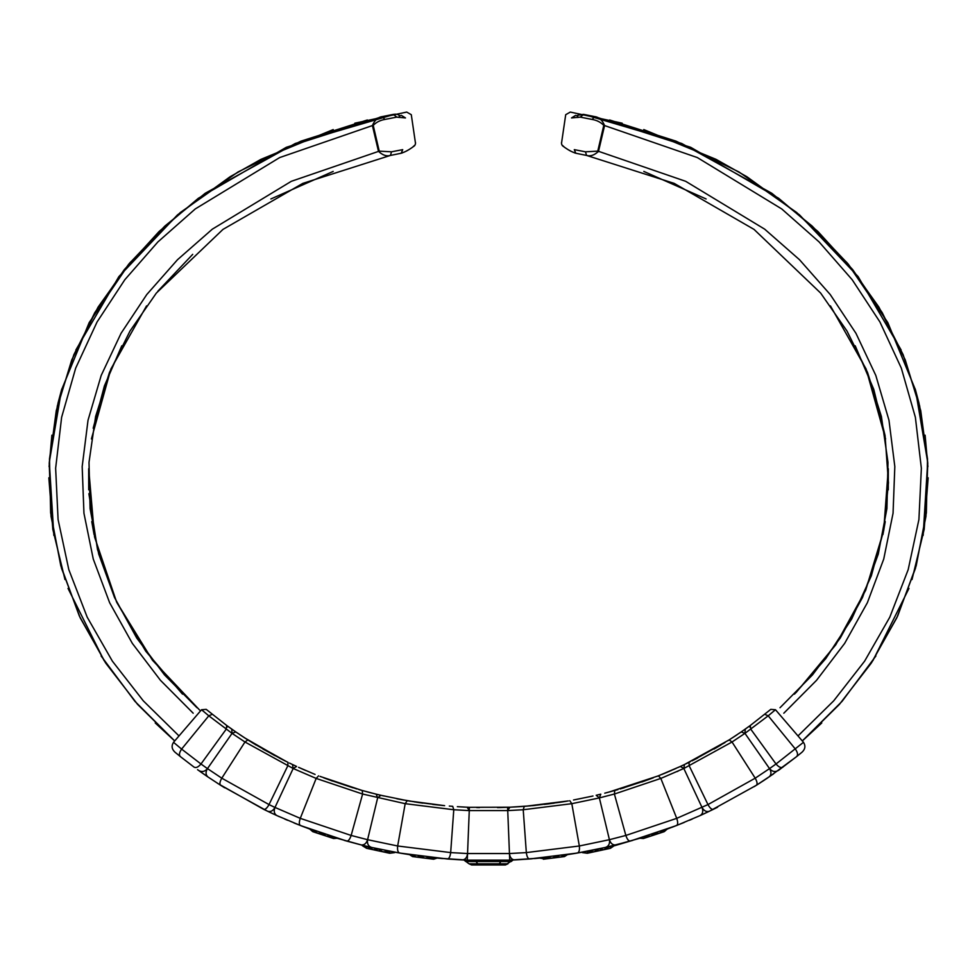 <?xml version="1.0" encoding="UTF-8"?>
<svg xmlns="http://www.w3.org/2000/svg" width="977" height="977" viewBox="0 0 977 977"><rect width="100%" height="100%" fill="white"/><g stroke="black" fill="none" stroke-linecap="round" stroke-linejoin="round"><path stroke-width="1.47" d="M576.369 853.214L567.442 854.643L564.462 856.585L565.561 854.924M565.598 855.022L560.102 857.134L556.817 856.121L552.103 858.136L545.166 859.003L540.196 858.185L545.166 859.003L546.228 857.415M564.462 856.585L552.103 858.136L546.29 857.415M543.334 859.223L545.166 859.003M540.098 858.05L513.01 860.016L511.215 861.531L476.007 861.531L475.286 860.419M587.311 851.236L587.446 853.239L582.426 852.616L587.348 853.263L594.248 851.773L586.432 851.407M598.706 849.123L594.248 851.773L603.774 849.734L598.999 848.854M609.892 846.387L603.774 849.734L610.43 848.305L603.53 849.782M610.332 846.277L610.43 848.305L615.009 845.142M614.655 845.691L629.225 841.368L605.105 847.499M581.84 852.249L568.37 854.509M400.631 853.214L409.558 854.643L412.538 856.585L431.834 859.003L436.804 858.185L433.666 859.223L431.834 859.003L430.772 857.415M433.666 859.223L431.834 859.003M412.538 856.585L411.402 855.022L416.898 857.134L420.183 856.121L424.897 858.136L430.747 857.415M436.902 858.05L469.705 860.248M373.47 849.782L366.57 848.305L373.226 849.734L378.661 849.001M361.991 845.142L371.895 847.499M366.253 846.18L366.57 848.305L362.345 845.691M366.668 846.277L373.226 849.734L382.752 851.773L390.568 851.407M378.331 848.928L382.752 851.773L389.554 853.239L394.574 852.616L389.652 853.263L389.689 851.236M395.111 852.249L408.63 854.509M639.459 838.242L643.391 838.51L644.417 838.181L644.661 836.532L650.926 836.043L644.417 838.181L639.459 838.242M659.133 833.344L655.066 833.112L650.926 836.043L659.133 833.344L664.482 830.023L664.201 831.683L659.133 833.344M664.201 831.683L667.242 829.07L684.242 822.439L671.797 827.36M643.391 838.51L644.417 838.181M312.518 830.023L317.867 833.344L321.934 833.112L326.074 836.043L332.339 836.532L332.583 838.181L337.541 838.242L333.609 838.51L312.799 831.683L312.518 830.023M305.203 827.36L294.004 822.952L309.758 829.07L312.799 831.683M333.609 838.51L332.583 838.181M501.714 860.419L499.223 863.79L477.777 863.79L476.007 861.531L465.785 861.531L463.99 860.016L437.317 858.099M513.01 860.016L505.341 864.975L479.243 864.975L477.777 863.79L468.997 863.79L463.99 860.016L462.097 859.919M471.659 864.975L468.997 863.79L471.659 864.975L479.243 864.975L471.659 864.975M505.341 864.975L508.003 863.79L499.223 863.79L497.757 864.975M678.209 771.061L676.976 771.61M689.347 820.301L692.241 819.068L689.347 820.301M699.825 815.71L713.21 809.396L699.825 815.71M517.602 806.794L509.847 807.21L507.735 810.605L509.457 853.544C509.933 857.525 511.679 859.65 514.72 859.931L529.705 858.978L577.199 853.068L605.557 847.401L630.409 841.038L676.463 825.565L700.204 815.539C702.817 813.878 703.416 811.179 702.011 807.429C703.99 810.91 706.456 812.18 709.4 811.24L756.283 785.325L773.552 773.857M514.72 859.931L509.713 860.151L509.457 853.544L526.334 852.591C526.872 856.744 527.995 858.868 529.705 858.978L514.72 859.931M459.398 806.794L467.153 807.21L469.265 810.605L467.287 860.151L509.713 860.151M467.287 860.151L462.28 859.931C465.321 859.65 467.079 857.525 467.543 853.544L509.457 853.544M384.01 796.011L376.218 794.167L377.635 797.916L367.584 839.695C366.986 843.664 368.268 846.229 371.443 847.401L399.801 853.068L447.295 858.978L462.28 859.931M371.443 847.401L361.148 844.922C364.201 845.252 366.338 843.505 367.584 839.695L397.663 845.984C397.212 850.173 397.92 852.542 399.801 853.068L371.443 847.401M290.108 763.379L292.526 764.539L293.173 768.484L274.989 807.429C273.584 811.179 274.183 813.878 276.796 815.539L300.537 825.565L346.591 841.038L361.148 844.922M276.796 815.539L267.6 811.24C270.544 812.18 273.01 810.91 274.989 807.429L300.269 818.347C298.938 822.316 299.035 824.722 300.537 825.565L276.796 815.539M235.836 731.956L226.762 725.52L231.732 729.098L232.05 733.361L207.466 768.606C205.451 772.062 205.597 774.846 207.906 776.935L220.717 785.325L267.6 811.24M207.906 776.935L198.685 770.487C201.946 772.294 204.877 771.671 207.466 768.606L221.791 778.181C219.74 781.82 219.385 784.201 220.717 785.325L207.906 776.935M193.971 767.055L180.464 756.662L193.971 767.055C195.876 768.227 198.221 767.214 200.981 763.99L207.454 768.63M174.993 752.205C171.744 749.139 171.256 745.842 173.527 742.312L181.612 749.09L208.797 715.811L201.531 709.729L206.208 709.363L201.531 709.729L173.527 742.312C171.256 745.854 171.744 749.151 174.993 752.205L180.464 756.662C178.828 755.111 179.218 752.595 181.612 749.09L200.981 763.99L226.2 729.208L226.762 725.52L206.208 709.363L226.762 725.52L227.165 727.047M263.656 809.322L217.761 783.456M268.699 811.765L269.982 812.375M362.345 845.227L337.138 838.266M639.862 838.266L614.655 845.227M700.717 815.307L703.22 814.159M703.867 813.853L704.832 813.414M778.901 770.071L796.536 756.662L769.094 776.935C771.403 774.846 771.549 772.062 769.534 768.606L776.019 763.99C778.779 767.214 781.124 768.227 783.029 767.055M608.866 792.103L658.4 775.836L680.383 766.444L683.827 768.484L684.474 764.539L729.147 739.907L741.213 731.932L744.95 733.361L768.203 715.811L795.388 749.09C797.782 752.595 798.172 755.111 796.536 756.662L802.007 752.205C805.256 749.139 805.744 745.842 803.473 742.312C805.744 745.854 805.256 749.151 802.007 752.205M709.4 811.24L700.204 815.539M442.471 858.575L430.246 857.354M438.771 858.233L463.99 860.016M391.679 851.614L408.093 854.423M220.668 785.3L224.637 787.78M207.368 776.568L202.764 773.381M197.562 769.681L202.593 773.271M507.295 860.248L539.683 858.099M372.335 847.609L375.595 848.329M345.748 840.806L344.209 840.354M301.38 825.895L302.833 826.457M768.032 777.655L763.049 780.977M763.965 780.379L756.332 785.3L763.965 780.379M631.252 840.806L632.791 840.354M690.324 819.898L691.545 819.373M534.529 858.575L546.754 857.354M592.245 850.271L593.54 850.002M586.395 851.407L568.907 854.423M538.229 858.233L512.583 860.029M530.56 858.905L532.196 858.771M592.343 850.246L595.396 849.624M603.517 847.865L604.702 847.596M755.49 785.826L754.195 786.644M760.179 782.846L756.32 785.313M717.594 807.21L713.332 809.335M714.285 808.858L715.714 808.162M287.653 820.301L284.759 819.068M263.827 809.408L273.78 814.159L263.79 809.396M276.027 815.184L279.178 816.613M417.802 802.398L397.431 798.856M414.614 801.909L441.689 805.378M416.422 802.19L422.809 803.131M408.679 800.932L444.62 805.659M396.833 798.746L403.477 800.004M573.523 800.004L592.99 796.011M212.217 714.321L208.797 715.811L232.05 733.361L244.971 741.995L293.173 768.484L316.169 778.425L362.614 794.032L405.186 803.68L453.78 809.738L469.265 810.605L507.735 810.605L523.22 809.738L571.814 803.68L599.365 797.916L600.782 794.167L596.165 795.278L599.365 797.916L609.416 839.695C610.014 843.664 608.732 846.229 605.557 847.401M684.474 764.539L678.392 767.348M599.365 797.916L614.386 794.032L660.831 778.425L683.827 768.484L732.029 741.995L744.95 733.361L745.268 729.098L750.238 725.52L741.164 731.956M768.203 715.811L764.783 714.321L768.203 715.811L775.469 709.729L803.473 742.312L776.019 763.99L750.8 729.208L750.238 725.52L770.792 709.363L750.238 725.52L749.835 727.047M737.22 734.643L732.591 737.696M730.259 739.198L727.987 740.651M725.056 742.483L693.377 760.191M690.226 761.755L687.49 763.086M675.156 768.814L656.984 776.385M653.21 777.851L620.212 788.94L649.18 779.365M616.243 790.088L604.739 793.177M600.782 794.167L598.669 794.692M525.821 806.22L568.321 800.932M469.278 810.58L469.4 807.307L509.847 807.21L529.913 805.878L562.386 801.909M560.578 802.19L533.613 805.549M532.38 805.659L535.311 805.378M569.762 800.676L571.814 803.68L579.337 845.984L526.334 852.591L523.22 809.738L524.283 806.343L513.926 807.014M469.4 807.307L463.074 807.014M377.635 797.916L380.835 795.278L407.238 800.676L405.186 803.68L397.663 845.984L450.666 852.591L453.78 809.738L452.717 806.343L451.179 806.22M320.016 776.385L362.235 790.503L376.218 794.167L360.757 790.088M356.898 788.964L323.79 777.851M298.583 767.336L315.058 774.419M249.013 740.651L286.774 761.755M251.944 742.483L274.806 755.624L252.554 742.862M232.062 733.336L235.787 731.932L246.741 739.198M244.409 737.696L239.78 734.643M293.185 768.459L296.617 766.444L292.526 764.539M380.835 795.278L376.218 794.167M724.36 742.911L692.021 760.863M744.999 729.282L741.091 732.017M743.924 730.051L741.47 731.749M476.642 807.539L479.487 807.6M509.835 807.21L500.358 807.539L509.835 807.21M500.346 807.539L497.513 807.6M673.825 769.4L676.231 768.325M661.942 774.419L671.223 770.535M283.049 759.898L244.763 737.928L256.096 745.024M247.853 739.907L244.971 741.995L221.791 778.181L269.029 804.584L287.751 765.907L288.02 762.365L279.349 758.005M291.329 763.965L289.51 763.086M352.758 787.731L327.82 779.365M362.235 790.503L358.962 789.575L362.235 790.503L362.614 794.032L351.146 835.445C349.815 839.414 348.288 841.27 346.591 841.038M368.134 792.103L372.261 793.177M686.892 763.379L686.208 763.709M618.026 789.575L614.765 790.503L618.038 789.563M667.45 772.135L663.188 773.906L667.45 772.148M288.02 762.365L284.966 760.863M262.96 749.054L283.623 760.191M371.687 793.031L366.668 791.712M324.169 777.985L332.473 781.05M410.401 801.225L407.238 800.676M432.64 804.401L443.387 805.549M462.475 806.978L457.346 806.672M452.717 806.343L449.322 806.074M559.198 802.398L566.611 801.213M554.191 803.131L544.36 804.401M514.525 806.978L519.654 806.672M524.283 806.343L527.678 806.074M652.831 777.985L641.84 781.991M605.313 793.031L610.332 791.712M620.102 788.964L624.242 787.731M720.904 745.024L714.04 749.054M693.951 759.898L697.651 758.005M303.175 769.4L300.769 768.325M301.844 768.814L305.777 770.535M614.765 790.503L614.386 794.032L625.854 835.445C627.185 839.414 628.712 841.27 630.409 841.038L615.852 844.922C612.799 845.252 610.662 843.505 609.416 839.695L625.854 835.445L676.731 818.347C678.062 822.316 677.965 824.722 676.463 825.565M658.4 775.836L660.831 778.425L676.731 818.347L707.971 804.584C710.01 808.235 711.842 809.799 713.491 809.249M683.815 768.459L702.011 807.429M688.98 762.365L689.249 765.907L707.971 804.584L755.209 778.181C757.26 781.82 757.615 784.201 756.283 785.325M729.147 739.907L732.029 741.995L755.209 778.181L769.534 768.606C772.135 771.671 775.066 772.294 778.315 770.487M744.938 733.336L769.534 768.606M318.6 775.836L316.169 778.425L300.269 818.347L351.146 835.445L367.584 839.695M507.722 810.58L507.6 807.307M775.469 709.729L770.792 709.363L775.469 709.729M274.964 807.454L269.029 804.584C266.99 808.235 265.158 809.799 263.509 809.249M467.543 853.544L450.666 852.591C450.128 856.744 449.005 858.868 447.295 858.978M609.416 839.695L579.337 845.984C579.788 850.173 579.08 852.542 577.199 853.068M400.277 115.713L401.413 115.396C408.423 110.975 408.423 110.975 401.413 115.396L405.492 117.948C413.173 113.637 413.173 113.637 405.492 117.948C413.173 113.637 413.173 113.637 405.492 117.948L396.796 117.118L399.642 117.472L399.031 115.213C397.749 114.26 395.844 113.991 393.316 114.394L396.796 117.118L384.816 119.45C380.09 120.269 376.23 122.247 373.226 125.386C376.23 122.247 380.09 120.269 384.816 119.45L382.276 116.605L286.298 147.307L198.355 198.27L159.117 231.464L124.25 269.701L94.745 312.713L71.736 359.976L56.287 410.572L49.241 463.208L51.036 516.345L61.539 568.345L80.151 617.72L105.907 663.371L137.708 704.502L174.456 740.737L155.233 722.968M415.445 142.972L411.293 114.7L406.701 112.074L354.822 123.2M394.219 114.394L295.384 143.436L205.231 193.251L164.82 226.102L128.744 264.144L98.054 307.181L73.886 354.651L57.399 405.687L49.485 458.958L50.645 512.876L60.794 565.732L79.332 615.974L105.26 662.394L137.427 704.185L174.7 740.945L134.924 701.339L101.107 655.97M393.316 114.394L382.276 116.605C377.879 117.216 374.594 120.208 372.42 125.569L279.703 157.553L195.278 208.931L157.871 241.954L124.812 279.74L97.065 321.983L75.681 368.134L61.624 417.301L55.64 468.252L58.083 519.52L68.805 569.615L87.197 617.171L112.379 661.16L143.326 700.863L179.011 735.937M196.988 707.727L164.515 674.912L136.719 638.005L114.504 597.472L98.714 554.02L90.079 508.577L89.017 462.329L95.599 416.532L109.485 372.42L130.014 331.02L156.369 293.051L222.976 229.4L302.772 183.395L390.458 155.416C386.587 156.576 382.593 155.209 378.478 151.313L372.42 125.569L373.226 125.386L379.235 151.142L391.508 151.814L402.707 149.64C419.78 141.238 419.78 141.238 402.707 149.64L401.181 153.255L390.458 155.416L391.508 151.814M379.235 151.142L291.329 181.307L212.339 229.155L177.496 259.723L146.782 294.529L121.05 333.304L101.193 375.449L88.028 420.22L82.178 466.566L83.949 513.255L93.255 559.015L109.619 602.687L132.31 643.342L160.46 680.322L193.19 713.21M333.181 171.427L270.873 198.966M146.562 305.874L110.877 369.037L91.411 438.954M88.687 469.168L88.724 489.831M91.765 521.62L94.073 534.59M88.712 468.63L94.561 536.971L116.556 601.93L152.51 660.281L199.589 710.023M192.713 254.338L157.822 291.244M121.795 345.785L104.405 385.915L93.181 428.219M88.895 493.69L97.517 549.575L116.922 602.662L145.768 651.244L182.491 694.134M333.218 129.575L260.957 159.349L230.096 176.739L177.521 214.855L118.901 276.576L75.864 349.986M367.364 119.988L300.953 141.164L237.985 171.989L180.195 212.607L129.721 262.972L89.2 322.569L61.527 389.896L49.302 462.17L53.857 535.42M576.723 115.713L575.587 115.396C568.577 110.975 568.577 110.975 575.587 115.396L571.508 117.948C563.827 113.637 563.827 113.637 571.508 117.948C563.827 113.637 563.827 113.637 571.508 117.948L580.204 117.118L577.358 117.472L577.908 115.249L576.809 115.726M582.78 114.394L583.684 114.394L580.204 117.118L592.184 119.45C596.91 120.269 600.77 122.247 603.774 125.386L597.765 151.142L585.492 151.814L574.293 149.64C557.22 141.238 557.22 141.238 574.293 149.64L575.819 153.255L586.542 155.416L585.492 151.814M821.767 722.968L802.544 740.737L839.292 704.502L871.093 663.371L896.849 617.72L915.461 568.345L925.964 516.345L927.759 463.208L920.713 410.572L905.264 359.976L882.255 312.713L852.75 269.701L817.883 231.464L778.645 198.27L690.702 147.307L594.724 116.605L583.684 114.394L681.616 143.436L771.769 193.251L812.18 226.102L848.256 264.144L878.946 307.181L903.114 354.651L919.601 405.687L927.515 458.958L926.355 512.876L916.206 565.732L897.668 615.974L871.74 662.394L839.573 704.185L802.3 740.945L842.076 701.339L875.893 655.97M592.184 119.45L594.724 116.605C599.121 117.216 602.406 120.208 604.58 125.569L697.297 157.553L781.722 208.931L819.129 241.954L852.188 279.74L879.935 321.983L901.319 368.134L915.376 417.301L921.36 468.252L918.917 519.52L908.195 569.603L889.803 617.171L864.621 661.16L833.674 700.863L797.989 735.937M598.376 151.753L598.522 151.313C594.407 155.209 590.413 156.576 586.542 155.416L674.228 183.395L754.024 229.4L820.631 293.051L846.986 331.02L867.515 372.42L881.401 416.532L887.983 462.329L886.921 508.577L878.286 554.02L862.496 597.472L840.281 638.005L812.485 674.912L780.012 707.727M603.774 125.386L604.58 125.569L598.522 151.313L685.671 181.307L764.661 229.155L799.504 259.723L830.218 294.529L855.95 333.304L875.807 375.449L888.972 420.22L894.822 466.566L893.051 513.255L883.745 559.015L867.381 602.687L844.69 643.342L816.54 680.322L783.81 713.21M643.819 171.427L706.127 198.966M830.438 305.874L866.123 369.037L885.589 438.954M888.313 469.168L888.276 489.831M885.235 521.62L882.927 534.59M888.288 468.63L883.684 530.694L865.683 590.242L835.787 644.771L796.072 692.571M622.178 123.2L570.299 112.074L565.707 114.7L561.555 142.972M855.205 345.785L873.78 389.408L885.052 435.473L888.459 482.797L883.806 530.01L871.35 575.771L851.712 618.917L825.785 658.583L794.509 694.134M643.782 129.575L716.043 159.349L746.904 176.739L799.479 214.855L858.099 276.576L901.136 349.986M609.636 119.988L676.047 141.164L739.015 171.989L796.805 212.607L847.279 262.972L887.8 322.569L915.473 389.896L927.698 462.17L923.143 535.42M598.522 151.313L597.765 151.142M400.191 115.726L399.092 115.249M415.567 142.874L415.213 144.779L412.294 147.454M409.278 149.444L405.907 151.313M405.516 151.508L403.77 152.302M402.695 152.742L402.011 152.998M414.504 145.671L414.504 145.671C415.946 144.852 408.655 150.263 404.991 151.753L401.181 153.255M61.771 389.041L57.912 403.525M51.891 435.168L49.094 466.688M48.85 477.802L52.819 529.326L64.983 579.544M68.024 588.398L104.087 660.611M915.229 389.041L919.088 403.525M925.109 435.168L927.906 466.688M928.15 477.802L924.181 529.326L912.017 579.544M908.976 588.398L872.913 660.611M583.684 114.394L577.969 115.225M561.433 142.874L561.787 144.779L564.706 147.454M567.722 149.444L571.093 151.313M571.484 151.508L573.23 152.302M574.305 152.742L574.989 152.998M562.496 145.671L562.496 145.671C561.054 144.852 568.345 150.263 572.009 151.753L575.819 153.255"/></g></svg>
